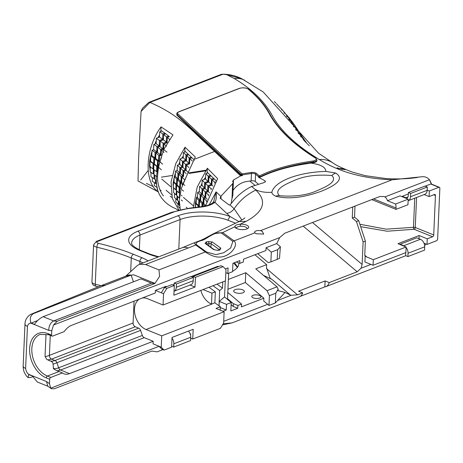 <?xml version="1.0" encoding="UTF-8"?>
<svg xmlns="http://www.w3.org/2000/svg" width="463" height="463" viewBox="0 0 463 463"><rect width="100%" height="100%" fill="white"/><g stroke="black" fill="none" stroke-linecap="round" stroke-linejoin="round"><path stroke-width="0.69" d="M337.99 168.434L337.093 167.785L342.128 169.423M343.818 168.897L337.568 168.266L345.236 169.707L343.818 168.897M158.375 191.954L138.015 180.987L138.634 157.727L141.053 111.461L149.937 102.433L223.085 74.19L226.725 74.665L234.185 78.507C251.554 88.769 264.182 100.998 272.065 115.194C280.399 130.607 296.117 145.365 319.215 159.486C330.119 166.043 351.336 178.087 392.051 179.812L260.484 230.661A4.584 1.806 2.5 0 0 254.604 232.142A4.584 1.806 2.5 0 0 254.899 232.82L234.075 240.864L222.674 232.588L213.588 233.717L238.937 221.592L246.177 221.343C264.055 211.539 267.273 201.121 255.825 190.079C246.901 194.408 239.66 200.629 234.116 208.755L229.966 204.877L229.173 205.04L220.295 198.355L220.839 196.335L216.053 191.861L213.75 201.44L212.737 202.823A3.102 2.639 -131.2 0 1 214.907 202.302C216.354 199.756 216.736 196.277 216.053 191.861L209.235 204.802M429.681 180.101L429.398 179.742C427.471 177.416 424.912 176.426 421.735 176.773L392.051 179.812M405.762 255.709L325.935 286.603A9.7 6.627 -111.1 0 0 329.193 282.598L325.107 280.943L298.571 291.198L302.657 292.853L297.524 294.838L266.48 268.592M319.215 159.486A44.946 30.818 -63.7 0 1 332.752 162.82L318.498 153.178L263.21 91.969L241.738 78.739L226.725 74.665M242.34 175.604A0.776 0.307 -177.5 0 1 241.472 175.518A0.776 0.307 -177.5 0 1 241.292 175.413L241.321 174.701A0.776 0.648 -46.9 0 1 242.062 173.891A0.776 0.324 81.2 0 1 242.369 174.892L242.34 175.604L240.633 175.871L233.45 180.003L233.358 182.075M239.012 88.618A0.776 0.532 68.9 0 1 239.238 88.398L178.776 111.768C177.173 112.636 176.525 113.325 176.82 113.829L176.791 114.54A6.204 2.442 2.5 0 0 177.312 115.588L241.292 175.413M310.922 163.051A136.139 53.633 -177.5 0 1 313.254 162.716A6.204 2.442 2.5 0 0 316.923 160.661L316.952 159.949L315.668 157.993A0.776 0.585 122 0 0 315.286 157.935A5.429 2.141 -177.5 0 1 313 161.002A136.915 53.934 2.5 0 0 259.361 175.94A0.776 0.637 130.2 0 0 258.638 176.762L255.593 174.192L255.275 181.548A3.102 1.221 2.5 0 0 254.604 181.166A3.102 1.221 2.5 0 0 251.125 180.83L246.524 181.548A18.312 14.995 -49.8 0 0 233.202 190.143M251.426 186.346L255.009 189.315C259.349 191.705 264.963 192.695 271.85 192.295C271.914 193.754 273.193 195.062 275.693 196.219C292.413 200.537 310.482 195.126 321.716 191.103C332.162 186.745 346.174 179.766 335.692 173.029L325.859 171.42C325.784 167.253 320.83 164.487 310.997 163.121C290.527 165.887 273.5 170.639 259.934 177.37L258.609 177.37L265.172 180.917L265.125 182.092M255.009 189.315L255.825 190.079M246.177 221.343L240.175 224.214C236.651 224.543 234.909 225.383 234.938 226.72A6.899 2.714 2.5 0 0 235.551 227.808A6.899 2.714 2.5 0 0 237.125 228.728A6.899 2.714 2.5 0 0 248 228.352A6.899 2.714 2.5 0 0 246.524 225.099A6.899 2.714 2.5 0 0 240.175 224.214L240.482 226.245A5.348 2.107 -177.5 0 1 245.407 226.934A5.348 2.107 -177.5 0 1 247.103 228.572A5.348 2.107 -177.5 0 1 247.028 228.89M141.053 111.461L142.425 108.301L148.779 102.381L221.349 74.335L223.438 74.196C230.013 74.364 236.107 75.874 241.738 78.739M149.971 102.45C173.984 112.654 186.537 124.796 200.282 138.136L240.633 175.871M193.262 207.702L197.186 187.11L207.366 168.243L217.639 178.654L205.491 205.971M231.355 203.425L231.39 202.644A18.312 14.995 -49.8 0 1 231.98 198.801L232.634 183.713L220.839 196.335M146.435 183.412L153.334 186.63M170.187 196.219L172.068 197.498M233.45 180.003L232.704 181.554L232.553 181.195M232.704 181.554L233.387 182.098L232.634 183.713M232.86 194.107L233.387 182.098M158.67 165.366L164 149.098L172.959 134.849L161.049 126.891C145.145 148.195 143.605 182.243 158.213 191.827L158.224 191.549M178.892 210.046L172.3 198.343L171.061 181.878L175.737 163.653L185.009 147.222L195.305 157.003L182.335 185.293M251.467 186.566C243.48 190.478 236.767 196.109 231.332 203.46L229.966 204.877M140.659 180.003L148.183 170.442M233.005 194.703L231.98 198.801M258.383 184.17L255.275 181.548M425.184 186.149L430.723 184.008A1.528 0.938 112 0 1 431.232 183.996A1.528 0.938 112 0 1 431.47 184.17L429.398 179.742L384.903 196.937L384.07 196.509L379.724 196.532L284.71 233.248L279.698 237.594L53.482 325.026L57.175 321.264L154.96 283.472A9.7 6.627 -111.1 0 0 154.949 283.402L133.714 274.808L125.803 276.116M325.859 171.42C298.247 172.143 274.27 181.38 271.85 192.295M265.172 180.917L265.484 181.484L263.742 182.677L251.559 186.543M178.776 111.768A0.776 0.532 68.9 0 1 179.083 111.78A5.429 2.141 -177.5 0 0 178.087 114.066L242.062 173.891L251.143 172.479A3.878 1.528 -177.5 0 1 255.483 172.89A3.878 1.528 -177.5 0 1 256.323 173.37L259.361 175.94A0.776 0.579 63.9 0 1 259.951 176.86L259.934 177.37M260.484 230.661L262.295 231.338L263.696 234.081L256.051 233.746L254.899 232.82M213.588 233.717C208.333 236.315 206.556 237.745 200.873 240.309L194.142 242.832L195.751 244.996L205.352 251.965C212.934 257.139 219.705 258.395 225.655 255.732C231.124 253.718 238.578 245.425 234.075 240.864A3.102 2.448 -54 0 0 232.872 241.385L230.667 247.971L223.727 252.734L215.851 254.656L206.533 252.034A3.102 2.448 126 0 0 205.352 251.965L158.954 269.9L159.602 276.359L154.949 283.402M279.698 237.594L276.683 243.613L266.075 247.711L265.953 250.512L243.503 259.187L243.382 261.994L239.718 263.412L239.84 260.605L232.93 263.273L232.565 271.694L227.842 273.517L228.091 267.903L225.359 268.957M57.175 321.264L53.662 320.934C50.496 322.636 48.864 325.784 48.754 330.379L51.792 330.663L53.482 325.026M51.792 330.663L51.596 335.085L48.175 333.696A24.053 16.431 68.9 0 0 29.632 348.668A24.053 16.431 68.9 0 0 46.248 377.872L49.668 379.255A1.551 0.955 112 0 1 50.791 377.42L62.383 372.941A16.801 10.331 -68 0 0 63.853 373.774A16.801 10.331 -68 0 0 69.479 373.629L153.178 341.283L144.248 337.666A3.102 2.118 68.9 0 1 142.344 335.444L140.578 330.385A3.102 2.118 -111.1 0 0 138.674 328.163L135.242 326.774A3.102 2.118 68.9 0 1 133.101 323.006L134.05 301.187M166.709 286.626L165.968 286.331L155.394 290.417L155.284 292.981L71.591 325.327A16.801 10.331 112 0 0 64.189 331.618L52.591 336.097A1.551 0.955 -68 0 1 52.076 336.109A1.551 0.955 -68 0 1 51.596 335.085M191.236 276.561L217.824 266.289L218.565 266.584M172.93 284.936L174.111 284.479M200.838 290.399A16.795 11.471 -111.1 0 0 211.493 304.098L214.873 302.796L215.353 291.858L211.973 293.166L203.037 289.549M139.265 299.173A16.795 11.471 -111.1 0 0 135.011 314.811A16.795 11.471 -111.1 0 0 146.082 329.529L211.684 304.179A16.795 11.471 68.9 0 1 211.493 304.098L211.973 293.166M155.394 290.417L163.549 293.71L163.051 305.001L147.431 298.681A16.795 11.471 -111.1 0 0 142.257 298.016M212.98 285.706L219.659 290.556L222.5 288.136L222.772 281.921M217.008 284.149L222.5 288.136M208.998 287.245L215.353 291.858M210.92 247.288L211.076 243.66L208.952 243.538A1.551 0.712 77.7 0 0 208.205 241.559L212.349 242.01A1.551 1.227 126 0 0 211.076 243.66L219.601 249.852A1.551 1.227 -54 0 1 220.874 248.203L219.815 249.985A1.551 0.712 77.7 0 0 219.456 249.887L217.39 250.28A1.551 0.747 80.9 0 1 217.737 250.379L213.605 249.574L205.08 243.388L206.128 241.952A1.551 0.747 80.9 0 1 206.799 243.943L206.787 244.29M218.993 305.788L219.659 290.556M190.704 338.198L192.747 339.026L220.394 328.342L223.641 323.018L224.133 311.726L215.984 308.427L220.324 306.749L214.873 302.796M220.324 306.749L220.174 310.123M219.057 305.835L219.248 301.43L224.561 296.916L231.216 302.542L226.5 304.365L219.248 301.43M225.261 280.96L224.561 296.916M402.22 196.74L402.237 196.312L408.325 193.962M384.903 196.937A12.356 7.599 -68 0 1 387.456 200.728L400.049 195.861L408.198 199.159L395.605 204.027L387.456 200.728M408.198 199.159L407.955 204.75L395.969 209.386L396.027 208.014A12.356 7.599 112 0 0 395.605 204.027M395.969 209.386L371.783 199.599M416.567 197.487L415.259 227.478L433.721 234.949L435.446 195.508A1.528 0.938 112 0 0 434.977 194.495A1.528 0.938 112 0 0 434.468 194.506L429.097 196.584L424.12 194.564M158.942 346.226L161.211 347.146L164.105 350.092L161.836 349.177L158.942 346.226L153.062 343.847L153.178 341.283M49.477 383.671L50.722 388.179L51.248 388.66L47.776 386.148L46.52 381.529L49.477 383.671L49.668 379.255M263.54 275.416L271.833 279.322L290.376 295L291.077 295.284L297.524 294.838M290.376 295L284.652 292.303L284.623 292.929L275.323 302.976L275.751 293.212L269.408 295.666L267.006 290.683L277.019 286.811L278.165 289.184L278.095 290.677L284.652 292.303M275.323 302.976L268.98 305.424L263.748 301.002L263.869 298.195L241.42 306.871L241.541 304.069L237.884 305.482L233.346 303.647L227.518 298.722L228.629 273.211M231.216 302.542L230.852 310.957L237.756 308.289L237.884 305.482M220.29 307.565L226.251 309.978L226.5 304.365M226.251 309.978L222.958 311.252M276.683 243.613L280.381 246.738L277.65 249.684L271.306 252.132L266.075 247.711M280.381 246.738L279.507 258.4L270.878 261.896L268.233 262.614L257.694 253.707M277.65 249.684L277.221 259.442M271.833 279.322L270.155 278.24L266.503 267.637L266.63 264.645L254.945 254.766M278.165 289.184L275.751 293.212M228.357 279.432L245.755 272.713L267.006 290.683M266.63 264.645L255.767 268.841L277.019 286.811M238.734 263.013A34.748 13.687 -177.5 0 1 238.769 263.904A34.748 13.687 -177.5 0 1 232.582 271.249M227.489 299.387L227.518 298.722M234.544 262.654L237.623 267.122M178.787 249.059L180.072 219.549A34.748 13.687 -177.5 0 1 227.848 220.174L235.563 223.207M227.929 289.242L245.326 282.517L245.755 272.713M268.98 305.424L269.408 295.666M245.326 282.517L263.869 298.195M164.105 350.092L171.605 347.198L172.028 337.463L193.169 329.297L192.747 339.026M190.6 335.368L190.658 333.968L190.114 333.748M424.652 245.662L425.96 243.995M355.005 206.081L354.525 217.147L358.709 220.683L365.371 241.09L364.757 255.154L365.064 256.039M365.371 241.09L363.108 241.964L356.446 221.563L352.262 218.021L352.742 206.955M312.508 222.506L362.124 264.448L363.108 241.964M362.124 264.448L361.059 268.239L357.199 271.775L329.193 282.598M364.757 255.235L366.974 257.11L365.174 256.114L364.919 261.971L373.068 265.27L405.866 252.59L406.109 246.999L397.96 243.7L419.102 235.534L418.963 238.7M405.247 246.652A6.204 4.242 -111.1 0 0 403.759 245.72L400.142 244.261L400.13 244.58M400.142 244.261L416.793 237.826L420.404 239.284A6.204 4.242 -111.1 0 1 424.693 246.82L424.548 250.142L407.897 256.571L408.042 253.255A6.204 4.242 -111.1 0 0 406.086 247.514M366.974 257.11L373.311 259.674L373.068 265.27M406.109 246.999L373.311 259.674M424.01 243.208L427.008 244.423L427.251 238.827L419.102 235.534M138.015 180.987L139.693 181.843M214.548 151.482L195.218 158.954M51.248 388.66L54.223 388.81L152.009 351.018A9.7 6.627 68.9 0 1 151.991 351.081L151.922 351.052M48.019 386.327L37.277 381.981L32.08 375.69L28.677 374.312L28.11 377.571L30.708 377.478L32.52 376.789M28.11 377.565C27.057 376.928 25.818 375.238 24.389 372.489C23.584 370.794 23.173 368.646 23.15 366.054L23.15 366.054A7.761 3.056 2.5 0 0 25.615 368.432C26.327 372.767 28.486 375.186 32.08 375.69L46.52 381.529M302.657 292.853A9.7 6.627 68.9 0 1 299.399 296.858L232.067 322.885L223.137 323.845M162.907 349.611L157.061 351.868L151.991 351.081M259.922 312.004L260.281 311.975M300.383 296.332L324.847 286.875A9.7 6.627 -111.1 0 0 325.935 286.603M259.494 295.458A4.584 1.806 2.5 0 0 254.586 294.937A4.584 1.806 2.5 0 0 251.797 296.465A4.584 1.806 2.5 0 0 253.255 297.871A4.584 1.806 2.5 0 0 258.163 298.392A4.584 1.806 2.5 0 0 260.953 296.864A4.584 1.806 2.5 0 0 259.494 295.458M100.957 285.729L66.996 299.503M158.954 269.9L145.585 264.489L188.209 248.012A350.277 137.991 2.5 0 0 195.751 244.996A3.102 2.448 126 0 1 196.931 245.066C194.946 243.306 196.775 241.709 202.418 240.274C206.417 239.284 214.572 231.164 221.464 233.109L232.872 241.385M125.988 275.936L137.089 265.733L139.438 264.269L145.585 264.489M27.45 326.398C28.515 322.78 30.801 322.161 34.314 324.534L30.911 323.157C29.591 318.561 30.454 315.372 33.498 313.601L31.519 314.064C29.597 314.591 24.985 318.388 24.985 324.019L24.985 324.019A7.761 3.056 2.5 0 0 27.45 326.398L25.615 368.432M242.658 289.832A5.348 2.107 2.5 0 0 236.929 289.219A5.348 2.107 2.5 0 0 233.676 291.007A5.348 2.107 2.5 0 0 235.378 292.645A5.348 2.107 2.5 0 0 241.107 293.253A5.348 2.107 2.5 0 0 244.36 291.47A5.348 2.107 2.5 0 0 242.658 289.832M146.082 329.529L161.709 335.849L224.133 311.726M161.211 347.146L161.709 335.849M430.723 184.008L438.872 187.307A1.528 0.938 -68 0 1 439.381 187.295A1.528 0.938 -68 0 1 439.85 188.308L437.639 238.931A1.528 0.938 112 0 1 436.54 240.737L427.008 244.423M438.872 187.307L429.34 190.987L429.097 196.584M433.721 234.949A1.528 0.938 -68 0 1 432.621 236.755L427.251 238.827M171.646 346.266L173.689 347.088L190.6 340.554L190.744 337.238A6.204 4.242 -111.1 0 0 188.453 331.114M173.689 347.088L173.833 343.772A6.204 4.242 -111.1 0 0 171.999 338.187M405.762 252.63L405.629 255.657L407.897 256.571M144.248 337.666L60.555 370.012L57.042 370.741M45.999 334.454L45.038 356.371L46.694 359.311L49.269 360.625C51.723 361.198 52.99 362.419 53.077 364.283L53.5 368.693L54.501 369.538L62.383 372.941M53.233 368.079C54.084 368.93 55.89 368.837 58.651 367.79A3.102 2.118 -111.1 0 0 60.555 370.012L69.479 373.629M47.799 359.936L51.549 359.12L54.981 360.509A3.102 2.118 68.9 0 1 56.885 362.732L58.651 367.79L142.344 335.444M49.269 360.625L49.333 360.648A16.801 10.331 -68 0 1 49.344 360.654L49.35 360.654A16.801 10.331 -68 0 0 54.981 360.509L138.674 328.163M45.038 356.36C45.079 356.788 46.537 356.452 49.402 355.352A3.102 2.118 -111.1 0 0 51.549 359.12L135.242 326.774M227.79 292.442L241.541 304.069M237.756 308.289L233.225 306.454L231.124 304.677M233.225 306.454L233.346 303.647M432.621 236.755L414.154 229.283L387.097 231.216L360.665 226.685M359.878 224.271L386.148 229.162L413.471 227.327A1.528 0.602 2.5 0 1 415.259 227.478A1.528 0.938 112 0 1 414.154 229.283A1.528 0.712 79.5 0 1 413.471 227.327L414.738 198.193M271.306 252.132L270.878 261.896M225.84 272.707L227.842 273.517M163.549 293.71L166.796 288.385L174.296 285.492L172.028 284.571L164.527 287.471L161.28 292.795M174.296 285.492L173.874 295.22L195.016 287.048L190.038 285.034M193.129 277.331L193.169 276.399L195.438 277.32L195.016 287.048M427.17 190.114L429.34 190.987M148.779 102.381L149.937 102.433M279.507 195.727C273.355 189.905 284.861 184.448 293.698 180.726C303.861 176.021 316.565 174.285 331.792 175.523C337.938 181.467 326.444 186.612 317.618 190.426C307.444 195.172 294.746 196.943 279.507 195.727A15.273 9.393 112 0 0 275.693 196.219M148.085 260.924A34.135 13.45 2.5 0 0 142.118 257.798L133.512 254.314A154.138 60.722 2.5 0 0 98.411 243.324A2.975 1.175 -177.5 0 1 97.734 243.116A2.975 1.175 -177.5 0 1 97.589 241.449L172.867 212.355A47.238 18.607 -177.5 0 1 190.171 208.35L201.006 207.077A3.102 1.088 -96.7 0 0 200.52 206.845L206.579 205.688C209.641 204.739 211.695 203.784 212.737 202.823M201.006 207.077C207.401 206.284 212.037 204.692 214.907 202.302L229.972 216.464A37.856 14.914 2.5 0 0 177.931 215.781L137.847 231.274A34.135 13.45 2.5 0 0 139.542 250.361L149.161 254.251A34.135 13.45 2.5 0 0 158.271 256.988M238.896 221.609L229.972 216.464L227.848 220.174M220.145 197.95L220.295 198.355M241.865 220.023L234.116 208.755C232.2 211.371 229.752 212.916 226.777 213.402M43.169 316.686L53.662 320.934L151.442 283.142L140.955 278.9L43.169 316.686C39.754 318.289 36.803 320.905 34.314 324.534L48.754 330.379M37.578 320.581L30.911 323.157M133.442 281.799L131.104 275.097L33.498 313.601M51.613 306.286L49.061 306.778L31.519 314.064M101.171 285.636L104.754 285.283M131.104 275.097A12.721 8.693 -111.1 0 0 127.661 275.398L101.287 285.59M151.442 283.142L154.96 283.472M195.438 277.32L223.085 266.636L225.973 269.588L225.481 280.879L163.051 305.001M193.169 276.399L220.816 265.716L223.085 266.636M166.796 288.385L164.527 287.471M174.071 285.399L174.175 283.043L191.086 276.504L193.355 277.424L193.21 280.74A6.204 4.242 68.9 0 1 190.912 284.693L174.047 291.21A6.204 4.242 68.9 0 0 176.299 287.28L193.21 280.74M174.175 283.043L176.444 283.958L193.355 277.424M176.444 283.958L176.299 287.28M402.237 196.312L405.848 197.776A3.102 2.118 -111.1 0 0 407.093 197.817A3.102 2.118 -111.1 0 0 408.244 195.843L408.389 192.527L425.04 186.091L427.303 187.006L427.158 190.328A6.204 4.242 68.9 0 1 424.86 194.281L408.21 200.716A6.204 4.242 68.9 0 1 408.129 200.745M408.389 192.527L410.658 193.441L427.303 187.006M410.658 193.441L410.513 196.758A6.204 4.242 68.9 0 1 408.21 200.716M239.718 263.412L236.234 262M236.471 228.427A5.348 2.107 -177.5 0 1 236.425 228.19L234.938 226.72L222.674 232.588A3.102 2.448 126 0 0 221.464 233.109M240.482 226.245C237.895 226.563 236.541 227.211 236.425 228.19L236.425 228.109M324.847 286.875L325.107 280.943M356.446 221.563L358.709 220.683M354.525 217.147L352.262 218.021M274.385 101.576L275.803 103.029M276.428 103.683L278.703 106.195M278.923 106.108L278.905 106.421M279.287 106.866L281.793 109.285L281.429 109.424M281.788 109.453L282.291 109.986M282.291 109.974L281.973 110.101L282.378 109.957L284.502 112.521L283.998 112.717M281.793 109.285L281.77 109.847M282.916 110.628L285.202 113.394M285.214 113.128L284.514 113.4L285.052 113.203L287.06 115.814L287.019 116.728M285.584 113.886L287.969 116.352L287.94 117M284.502 112.521L284.467 113.342M287.969 116.352L287.025 116.717M288.084 117.203L288.524 117.035L290.567 119.628L290.532 120.542M287.06 115.814L286.441 116.057M286.938 116.763L287.581 116.514L289.491 119.165L289.45 120.073L290.567 119.628M290.463 120.565L291.094 120.322L293.038 122.961L292.998 123.858M306.83 143.351L309.359 145.758M303.838 140.22L306.182 142.702M304.689 140.775L305.03 140.648L306.824 143.339M301.072 137.007L301.517 136.834L303.566 139.432L303.242 139.554M303.566 139.432L303.543 139.895M302.044 137.517L302.646 137.279L304.515 139.948L303.826 140.214M304.515 139.948L304.504 140.561M298.502 133.714L299.086 133.489L300.996 136.139L300.522 136.319M300.996 136.139L300.962 136.869M299.573 134.183L300.371 133.876L302.16 136.573L301.066 136.996M302.16 136.573L302.142 136.955M296.089 130.363L296.777 130.097L298.594 132.783L297.987 133.014M298.594 132.783L298.554 133.697L299.902 133.159L299.862 134.073L300.174 133.952L299.885 133.506M293.779 126.972L294.532 126.677L296.303 129.385L295.597 129.657M296.303 129.385L296.262 130.294M294.995 127.389L295.874 127.047L297.668 129.738L296.262 130.282M297.668 129.738L297.883 130.554M297.246 130.797L298.137 130.456L299.902 133.159M291.522 123.557L292.286 123.262L294.063 125.965L293.305 126.254M294.063 125.965L294.028 126.874L295.394 126.335L295.365 126.995M289.259 120.148L289.983 119.871L291.812 122.55L291.053 122.84M291.812 122.55L291.771 123.459L293.038 122.961M292.755 123.968L293.542 123.662L295.394 126.335M289.491 119.165L288.779 119.437M297.645 130.201L297.883 130.543M161.743 131.006L159.723 131.793L162.837 133.975L164.869 133.188L160.892 130.439L161.049 126.891M157.738 147.176L157.507 152.437L160.401 154.706L160.632 149.451L157.738 147.176L160.019 146.296L159.22 145.706L160.019 146.296L160.244 141.041L163.41 139.82L163.642 134.559L165.673 133.772L168.601 136.029L168.515 136.961M159.723 131.793L159.492 137.048L162.611 139.23L162.837 133.975M159.579 135.034L158.641 136.481L159.492 137.048L156.344 138.263L159.451 140.451L162.611 139.23L163.491 137.887M164.782 134.12L164.869 133.188L165.673 133.772M156.344 138.263L156.118 143.518L153.849 144.398L156.945 146.586L159.22 145.712L160.134 143.599M161.761 140.457L162.611 139.23L166.327 142.077L166.558 136.822L168.601 136.029L169.348 136.637L167.305 137.43L167.074 142.685L163.89 143.918L163.659 149.173L162.924 148.559L163.775 146.603M158.763 146.783L159.22 145.712L159.451 140.451M160.244 141.041L163.15 143.304L166.327 142.077L167.155 140.85M163.642 134.559L166.558 136.822M165.476 143.304L166.327 142.077L167.074 142.685M160.632 149.451L162.924 148.565L163.15 143.304M163.89 143.918L166.57 146.267M167.305 137.43L170.002 139.774M156.239 140.706L155.267 142.951L167.027 152.159M158.641 136.481L157.796 137.702M160.892 130.439L160.806 131.37M162.461 149.642L162.924 148.565L163.659 149.173L161.367 150.058L164.035 152.42M153.849 144.398L153.618 149.659L156.714 151.847L156.945 146.586M161.367 150.058L161.136 155.319L159.532 155.938L159.301 161.188L158.572 160.574L159.463 157.489M160.036 155.747L161.263 152.489M157.507 152.437L155.915 153.056L155.684 158.305L154.665 158.705L157.547 160.979L158.566 160.586L158.797 155.325L160.401 154.706M155.915 153.056L158.797 155.325M153.618 149.659L152.032 150.272L151.8 155.522L150.955 154.949L151.8 155.527L150.788 155.921L153.872 158.114L154.891 157.721L155.684 158.311L154.891 157.709L155.857 154.393M156.349 152.883L157.64 149.462M154.665 158.705L154.439 163.948L153.647 163.358L154.891 157.721L155.122 152.46L156.714 151.847M152.032 150.272L155.122 152.46M151.98 151.418L150.955 154.949L159.862 161.68M159.949 161.755L162.646 164.191M150.955 154.949L149.711 160.592L158.213 166.998M158.3 161.616L158.566 160.586L159.301 161.199L158.277 161.593L158.045 166.836L157.316 166.223L158.271 161.726M157.316 166.223L157.547 160.979M153.647 163.358L153.872 158.114M150.788 155.921L150.556 161.165L149.711 160.603L150.556 161.176L150.064 161.367L153.149 163.561L153.641 163.37L154.434 163.966L153.942 164.157L156.818 166.431L157.316 166.24L158.045 166.854L157.547 167.045L157.397 170.465M158.572 167.305L161.379 169.846M149.711 160.603L149.48 165.864L149.856 166.113M150.064 161.367L149.833 166.628L152.917 168.821L153.733 168.868L153.351 166.072L153.641 163.37M153.942 164.157L153.71 169.412L156.587 171.686L157.183 171.57L157.316 166.24M156.587 171.686L156.818 166.431M152.917 168.821L153.149 163.561M150.325 166.437L149.48 165.864L150.33 166.448M157.05 172.305L157.177 171.582M154.185 169.771L153.976 174.476L156.859 176.75M150.307 166.952L150.099 171.692L153.184 173.885L153.415 168.642L153.733 168.879M154.052 172.803L153.415 168.642M154.017 173.567L153.184 173.885M149.485 165.876L150.267 170.731M154.943 175.222L154.764 179.343L156.355 180.57M151.065 172.363L150.88 176.559L153.976 178.753L154.156 174.615M154.804 178.429L153.976 178.753M156.286 180.512L156.129 183.985L156.587 184.326M158.687 185.976L159.023 186.253M156.17 183.07L155.336 183.394L155.493 179.893M152.396 177.613L152.24 181.201L155.336 183.394M150.573 172.022L151.013 173.579M159.804 189.599L161.083 190.623M154.405 182.711L154.277 185.582L157.385 187.77M157.258 188.25L157.194 189.627L157.715 189.975M207.1 173.185L207.366 168.243M203.94 200.323L203.124 203.06L203.789 203.703L204.021 198.448L205.705 197.799L205.937 192.539L208.338 191.613L207.673 190.97L208.338 191.613L208.57 186.352L211.909 185.061L212.135 179.806L214.282 178.978L216.169 180.767M195.438 207.441L195.612 203.471L196.133 203.269L195.467 202.615L196.133 203.269L196.364 198.008L197.429 197.597L196.763 196.949L197.429 197.597L197.66 192.342L200.172 194.755L199.947 200.004L200.612 200.647L200.838 195.398L202.522 194.744L202.748 189.489L205.15 188.563L204.478 187.92L205.15 188.563L205.381 183.302L208.703 182.017L208.935 176.762L211.076 175.934L213.611 178.342L213.518 179.274M207.864 172.89L210.399 175.298L208.263 176.119L205.734 173.712L207.864 172.89L207.192 172.253M197.66 192.342L199.333 191.694L199.565 186.433L201.955 185.513L201.289 184.87L201.955 185.513L202.186 180.252L205.503 178.973L205.734 173.712M203.946 179.575L204.831 178.33L208.037 181.38L208.263 176.119M202.186 180.252L204.71 182.665L208.037 181.38L208.778 180.327M210.312 176.229L210.399 175.298L211.076 175.934M199.565 186.433L202.082 188.846L204.478 187.92L205.254 186.195M207.14 182.619L208.037 181.38L211.238 184.424L211.469 179.169L213.611 178.342L214.282 178.978M204.478 187.92L204.71 182.665M205.381 183.302L207.904 185.715L211.238 184.424L211.979 183.377M208.935 176.762L211.469 179.169M202.748 189.489L205.265 191.902L207.673 190.97L208.443 189.251M210.341 185.669L211.238 184.424L212.945 186.051M207.673 190.97L207.904 185.715M208.57 186.352L211.093 188.765L211.626 188.563M212.135 179.806L214.67 182.214L215.405 181.93M214.629 183.169L214.67 182.214M211.053 189.72L211.093 188.765M209.635 192.851L201.289 184.87L202.059 183.145M204.831 178.33L205.578 177.277M205.937 192.539L208.454 194.958L208.836 194.807M199.333 191.694L201.856 194.107L202.082 188.846M202.522 194.744L205.04 197.157L205.265 191.902M208.408 195.924L208.454 194.958M205.705 197.799L207.25 199.281M206.492 201.856L206.799 200.763M204.021 198.448L206.533 200.867M203.124 203.06L203.355 197.811L205.04 197.157M200.838 195.398L203.355 197.811M200.172 194.755L201.856 194.107M196.457 198.1L196.763 196.949L205.601 205.45M196.364 198.008L198.87 200.427L199.941 200.016L200.606 200.653L199.536 201.069L202.047 203.483L203.124 203.072L203.789 203.708L202.713 204.125L204.796 206.128M202.609 206.55L202.713 204.125M202.233 206.614L202.69 204.698M202.811 204.218L203.124 203.072M201.909 206.66L202.047 203.483M199.512 201.631L198.644 205.67L199.31 206.313L199.536 201.069M199.634 201.162L199.941 200.016M198.644 205.67L198.87 200.427M195.236 207.887L195.467 202.615L196.335 198.563M195.467 202.626L199.923 206.915M195.612 203.471L198.118 205.885L198.639 205.688L199.304 206.324L198.783 206.527L199.269 206.99M198.442 207.088L198.639 205.688M198.76 207.054L198.783 206.527M198.066 207.135L198.118 205.885M173.642 190.171L173.035 184.031L174.21 177.202M174.314 176.791L175.425 172.861M174.609 175.656L175.274 176.299L175.506 171.05L177.144 170.413L177.375 165.158L179.893 167.571L182.237 166.663L182.468 161.408L179.945 158.994L179.719 164.249L179.048 163.613L179.823 161.853M181.652 158.334L183.267 156.025M184.749 151.968L185.009 147.222M177.977 204.079L177.879 206.313L179.951 208.298M179.088 201.885L178.955 205.016L179.511 205.549M178.996 204.102L178.284 204.374L178.423 201.243M175.905 198.824L175.766 201.961L178.284 204.374M177.578 199.484L176.872 199.756L177.04 195.855M174.528 193.436L174.36 197.336L176.872 199.756M177.711 196.497L177.537 200.392L179.268 202.059M181.322 199.975L182.405 201.017M179.424 197.88L179.638 192.886M176.918 190.947L176.716 195.542L179.227 197.956M176.756 194.628L176.05 194.9L176.461 189.83L175.772 189.842L175.998 184.587L176.507 184.384L177.173 185.026L176.513 184.372L176.739 179.129L177.786 178.724L178.452 179.366L177.792 178.712L178.018 173.463L179.661 172.832L179.893 167.571M173.741 187.891L173.538 192.486L176.05 194.9M179.638 192.874L178.944 192.897L176.432 190.484L176.663 185.223L179.175 187.642L179.685 187.446L180.35 188.082L179.841 188.279L179.609 193.54L179.974 193.893M181.346 195.212L182.121 195.959M175.998 184.587L173.492 182.167L173.26 187.422L175.772 189.842M178.944 192.897L179.175 187.642M173.492 182.167L174.001 181.971L173.336 181.317L174.001 181.971L174.227 176.71L176.739 179.129M176.663 185.223L177.173 185.026L177.404 179.766L179.916 182.185L180.969 181.78L181.635 182.416L180.969 181.768L181.201 176.519L182.85 175.882L183.076 170.627L185.431 169.718L186.097 170.355L185.431 169.713L185.663 164.458L188.927 163.196L189.159 157.935L191.26 157.125L188.047 154.081L185.958 154.891L183.423 152.483L185.513 151.673L188.047 154.081L187.961 155.012M173.336 181.328L181.172 188.869M182 189.668L183.527 191.138M182.549 184.72L180.582 182.827L180.356 188.071L179.69 187.428L179.916 182.185M182.949 183.678L174.609 175.668L175.274 176.31L174.227 176.71M177.404 179.766L178.452 179.366L178.683 174.105L181.201 176.519M180.582 182.827L181.635 182.416L181.866 177.161L184.378 179.575M183.325 184.037L184.818 185.472M175.506 171.05L178.018 173.463M177.144 170.413L179.661 172.832M178.683 174.105L180.333 173.469L182.85 175.882M181.866 177.161L183.516 176.525L183.747 171.264L186.265 173.677M180.333 173.469L180.558 168.214L183.076 170.627M205.462 170.888L189.292 173.405L179.048 163.613L179.713 164.255L177.375 165.158M185.663 164.458L183.14 162.044L182.908 167.299L182.243 166.663L182.908 167.305L180.558 168.214M183.747 171.264L186.097 170.355L186.329 165.094L188.852 167.508M182.468 161.408L185.727 160.146L185.958 154.891M179.945 158.994L183.198 157.738L185.727 160.146L186.473 159.075M183.14 162.044L186.398 160.788L188.927 163.196L189.674 162.125M186.329 165.094L189.599 163.833L189.83 158.577L192.359 160.985M182.526 157.102L183.198 157.738L183.423 152.483M184.853 161.384L185.727 160.146L186.398 160.788L186.624 155.527L189.159 157.935M186.624 155.527L188.719 154.717M189.83 158.577L191.931 157.761L194.466 160.169M182.243 166.663L183.012 164.909M191.167 158.057L191.26 157.125L191.931 157.761M185.431 169.713L186.207 167.965M188.053 164.434L188.927 163.196L189.599 163.833M180.969 181.768L181.785 178.984M177.491 179.847L178.608 175.923M179.69 187.428L180.558 183.331M180.668 182.908L180.969 181.78M176.513 184.372L177.387 180.263M179.459 192.701L179.685 187.446M176.82 193.221L176.281 189.656L176.507 184.384M179.771 195.079L179.459 192.712M234.185 78.507A44.946 27.641 -68 0 1 244.73 80.278M177.312 115.588L177.346 114.87L241.321 174.701A0.776 0.307 2.5 0 0 241.501 174.806A0.776 0.307 2.5 0 0 242.369 174.892L251.45 173.475L251.125 180.83M220.955 198.859L221.082 195.959M161.761 179.094L170.795 186.728M183.406 197.394L193.32 205.769M311.501 162.97L310.789 162.363M256.323 173.37A0.776 0.637 130.2 0 0 255.593 174.192A3.102 1.221 2.5 0 0 254.922 173.81A3.102 1.221 2.5 0 0 251.45 173.475A0.776 0.324 81.2 0 0 251.143 172.479M313 161.002A0.776 0.301 82 0 1 313.283 162.004A136.139 53.633 -177.5 0 0 310.957 162.339A136.139 53.633 -177.5 0 0 259.951 176.86A0.776 0.307 -177.5 0 1 259.899 176.883A0.776 0.307 -177.5 0 1 258.805 176.86A0.776 0.307 -177.5 0 1 258.638 176.762L258.609 177.37M179.083 111.78L239.55 88.41A5.429 2.141 -177.5 0 1 248.394 89.255A263.65 103.862 -177.5 0 1 269.211 113.62A313.254 123.407 2.5 0 0 315.286 157.935M178.087 114.066A0.776 0.648 133.1 0 0 177.346 114.87A6.204 2.442 2.5 0 1 176.82 113.829M208.854 245.789L208.952 243.538A43.823 34.603 126 0 1 206.799 243.943M310.459 162.415L311.171 163.017M291.077 295.284L277.632 300.481M267.683 304.33L223.716 321.322M190.652 334.095L190.293 334.234M159.035 346.318L50.722 388.179M424.901 243.567L424.241 243.822M370.961 264.414L361.059 268.239M357.199 271.775L303.178 226.112M254.881 185.281L249.852 181.027M98.295 286.811L95.951 286.244A3.102 1.25 -76.6 0 1 95.262 284.259A151.031 59.501 -177.5 0 1 101.032 285.694M95.951 286.244L94.828 285.885C93.156 285.37 92.195 284.062 91.946 281.961A6.077 2.396 2.5 0 0 93.879 283.825A6.077 2.396 2.5 0 0 95.262 284.259L96.883 247.213A151.031 59.501 -177.5 0 1 131.278 257.984L139.878 261.462A31.033 12.223 -177.5 0 1 142.98 262.897M91.946 281.961L93.567 244.915A6.077 2.396 2.5 0 0 95.494 246.779A6.077 2.396 2.5 0 0 96.883 247.213A3.102 1.25 103.4 0 1 98.411 243.324M139.346 249.806L139.988 235.042L180.072 219.549A3.102 2.118 -111.1 0 0 177.931 215.781M139.542 250.361A3.102 1.91 112 0 1 140.584 250.333C134.085 247.178 131.11 244.69 131.671 242.867A31.033 12.223 -177.5 0 1 139.988 235.042A3.102 2.118 -111.1 0 0 137.847 231.274M130.682 271.631L131.278 257.984A3.102 1.91 112 0 1 133.512 254.314M139.762 264.142L139.878 261.462A3.102 1.91 112 0 1 142.118 257.798M161.402 177.15L172.074 175.489M189.575 172.763L205.931 170.216M173.833 343.772L190.744 337.238M403.759 245.72L420.404 239.284M408.042 253.255L424.693 246.82M140.578 330.385L56.885 362.732A16.801 0.585 160.7 0 0 53.077 364.283M133.101 323.006L49.402 355.352L50.276 335.386M58.963 371.552L47.371 376.037L50.791 377.42M52.076 336.109L48.656 334.726L40.159 334.39A22.502 15.366 -111.1 0 0 32.236 354.797A22.502 15.366 -111.1 0 0 47.371 376.037A1.551 0.955 112 0 0 46.248 377.872M48.656 334.726A1.551 0.955 -68 0 1 48.175 333.696M433.704 194.801L435.446 195.508M335.692 173.029A15.273 9.393 112 0 0 331.792 175.523M190.171 208.35A3.102 1.088 -96.7 0 0 189.685 208.119L200.52 206.845M172.867 212.355A3.102 2.118 -111.1 0 0 171.623 212.309L189.685 208.119M97.589 241.449A3.102 2.118 -111.1 0 0 96.345 241.402L171.623 212.309M140.584 250.333L150.197 254.222A3.102 1.91 112 0 0 149.161 254.251M194.142 242.832L182.063 247.792A15.348 10.481 68.9 0 1 188.209 248.012M313.254 162.716L313.283 162.004A6.204 2.442 2.5 0 0 316.952 159.949M405.848 197.776L407.984 196.949M410.513 196.758L427.158 190.328M220.874 248.203L212.349 242.01M206.533 252.034L196.931 245.066M217.737 250.379A42.272 33.377 126 0 0 219.815 249.985M208.205 241.559A42.272 33.377 -54 0 1 206.128 241.952M217.39 250.28L214.323 249.76A1.551 1.227 126 0 0 213.605 249.574M205.08 243.388A1.551 1.227 -54 0 1 205.798 243.573L205.786 243.567M200.873 240.309A3.102 2.431 66.2 0 1 202.418 240.274M315.668 157.993C293.583 144.155 278.315 129.478 269.865 113.967A0.776 0.695 151.6 0 0 269.211 113.62M269.865 113.967C265.27 105.5 258.267 97.305 248.862 89.376A0.776 0.637 130.1 0 0 248.394 89.255M248.862 89.376C246.137 87.71 242.93 87.385 239.238 88.398A0.776 0.532 68.9 0 1 239.55 88.41M396.027 208.014L373.543 198.916M185.513 151.673L184.841 151.036M332.752 162.82C336.126 165.32 342.666 168.416 352.372 172.114L365.255 175.662L385.795 178.533C397.173 179.279 407.729 178.921 417.452 177.451M163.549 195.814C162.71 195.907 156.656 186.114 157.669 175.164C158.132 166.223 160.441 159.752 161.558 157.293C156.835 169.099 155.331 179.094 157.044 187.272C158.601 197.776 167.623 205.323 174.864 208.286L178.411 210.167M186.93 175.24L181.189 188.817L179.279 200.375L180.281 209.716M431.603 184.147L429.942 180.477M187.532 208.396L186.155 207.233M171.484 194.83L166.124 190.299M237.415 267.411L233.612 263.013M23.15 366.054L24.985 324.019M191.549 338.54L190.675 338.881M222.483 324.91L232.067 322.885M96.345 241.402L93.567 244.915M150.197 254.222L158.763 256.797M69.519 298.479L49.107 306.761M139.438 264.269L182.063 247.792M238.937 221.592C242.6 219.63 244.557 218.391 244.805 217.876M219.803 250.205L220.012 249.684L219.456 249.887M214.323 249.76L205.798 243.573M431.232 183.996L439.381 187.295"/></g></svg>
